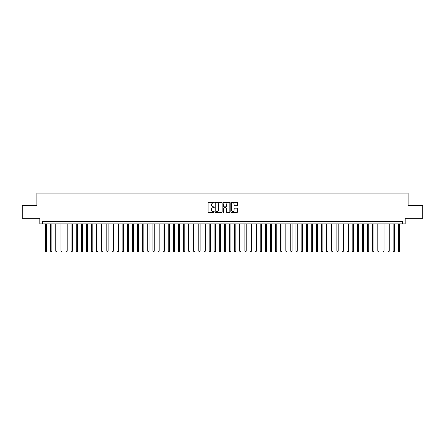 <?xml version="1.0" encoding="UTF-8"?>
<svg xmlns="http://www.w3.org/2000/svg" width="445" height="445" viewBox="0 0 445 445"><rect width="100%" height="100%" fill="white"/><g stroke="black" fill="none" stroke-linecap="round" stroke-linejoin="round"><path stroke-width="0.67" d="M214.323 202.575A0.35 0.35 0 0 0 213.973 202.225L208.638 202.225A0.501 0.501 0 0 0 208.138 202.725L208.138 211.759A0.501 0.501 0 0 0 208.638 212.259L213.973 212.259A0.35 0.35 0 0 0 214.323 211.909A0.35 0.35 0 0 0 213.973 211.559L213.283 211.559A1.608 1.608 0 0 1 211.675 209.951L211.675 209.2A1.608 1.608 0 0 1 213.283 207.593L213.973 207.593A0.35 0.35 0 0 0 214.323 207.242A0.35 0.35 0 0 0 213.973 206.892L213.283 206.892A1.608 1.608 0 0 1 211.675 205.284L211.675 204.533A1.608 1.608 0 0 1 213.283 202.926L213.973 202.926A0.35 0.35 0 0 0 214.323 202.575M237.163 205.762A0.501 0.501 0 0 0 237.663 205.262L237.663 202.725A0.501 0.501 0 0 0 237.163 202.225L231.244 202.225A0.501 0.501 0 0 0 230.744 202.725L230.744 211.759A0.501 0.501 0 0 0 231.244 212.259L237.163 212.259A0.501 0.501 0 0 0 237.663 211.759L237.663 208.699A0.501 0.501 0 0 0 237.163 208.193L234.632 208.193A0.501 0.501 0 0 0 234.126 208.699L234.126 210.212A1.341 1.341 0 0 1 232.785 211.559A1.341 1.341 0 0 1 231.445 210.212L231.445 204.266A1.341 1.341 0 0 1 232.785 202.926A1.341 1.341 0 0 1 234.126 204.266L234.126 205.262A0.501 0.501 0 0 0 234.632 205.762L237.163 205.762M402.686 223.857L405.245 223.857L405.245 218.234L422.75 218.234L422.75 205.451L408.054 205.451L408.054 193.186L36.946 193.186L36.946 205.451L22.25 205.451L22.25 218.234L39.755 218.234L39.755 223.857L402.686 223.857L402.686 221.298L42.314 221.298L42.314 223.857M222.061 202.725A0.501 0.501 0 0 0 221.56 202.225L215.636 202.225A0.501 0.501 0 0 0 215.135 202.725L215.135 211.759A0.501 0.501 0 0 0 215.636 212.259L221.56 212.259A0.501 0.501 0 0 0 222.061 211.759L222.061 202.725M223.44 202.225L229.364 202.225A0.501 0.501 0 0 1 229.865 202.725L229.865 211.759A0.501 0.501 0 0 1 229.364 212.259L226.828 212.259A0.501 0.501 0 0 1 226.327 211.759L226.327 208.093A0.501 0.501 0 0 0 225.826 207.593L224.141 207.593A0.501 0.501 0 0 0 223.64 208.093L223.64 211.909A0.35 0.35 0 0 1 223.29 212.259A0.35 0.35 0 0 1 222.939 211.909L222.939 202.725A0.501 0.501 0 0 1 223.44 202.225M216.192 202.926A0.35 0.35 0 0 0 215.842 203.276L215.842 211.208A0.35 0.35 0 0 0 216.192 211.559L216.921 211.559A1.608 1.608 0 0 0 218.523 209.951L218.523 204.533A1.608 1.608 0 0 0 216.921 202.926L216.192 202.926M226.327 204.294A1.341 1.341 0 0 0 224.981 202.953A1.341 1.341 0 0 0 223.64 204.294L223.64 206.391A0.501 0.501 0 0 0 224.141 206.892L225.826 206.892A0.501 0.501 0 0 0 226.327 206.391L226.327 204.294M45.507 223.857L45.507 251.152L46.786 251.152L46.786 223.857M46.786 251.152L46.402 251.814L45.891 251.814L45.507 251.152M50.619 223.857L50.619 251.152L51.898 251.152L51.898 223.857M51.898 251.152L51.514 251.814L51.003 251.814L50.619 251.152M55.731 223.857L55.731 251.152L57.01 251.152L57.01 223.857M57.01 251.152L56.626 251.814L56.114 251.814L55.731 251.152M60.843 223.857L60.843 251.152L62.122 251.152L62.122 223.857M62.122 251.152L61.738 251.814L61.226 251.814L60.843 251.152M65.955 223.857L65.955 251.152L67.234 251.152L67.234 223.857M67.234 251.152L66.85 251.814L66.338 251.814L65.955 251.152M71.067 223.857L71.067 251.152L72.346 251.152L72.346 223.857M72.346 251.152L71.962 251.814L71.45 251.814L71.067 251.152M76.178 223.857L76.178 251.152L77.458 251.152L77.458 223.857M77.458 251.152L77.074 251.814L76.562 251.814L76.178 251.152M81.29 223.857L81.29 251.152L82.57 251.152L82.57 223.857M82.57 251.152L82.186 251.814L81.674 251.814L81.29 251.152M86.402 223.857L86.402 251.152L87.682 251.152L87.682 223.857M87.682 251.152L87.298 251.814L86.786 251.814L86.402 251.152M91.514 223.857L91.514 251.152L92.794 251.152L92.794 223.857M92.794 251.152L92.41 251.814L91.898 251.814L91.514 251.152M96.626 223.857L96.626 251.152L97.906 251.152L97.906 223.857M97.906 251.152L97.522 251.814L97.01 251.814L96.626 251.152M101.738 223.857L101.738 251.152L103.012 251.152L103.012 223.857M103.012 251.152L102.634 251.814L102.122 251.814L101.738 251.152M106.85 223.857L106.85 251.152L108.124 251.152L108.124 223.857M108.124 251.152L107.74 251.814L107.234 251.814L106.85 251.152M111.962 223.857L111.962 251.152L113.236 251.152L113.236 223.857M113.236 251.152L112.852 251.814L112.346 251.814L111.962 251.152M117.074 223.857L117.074 251.152L118.348 251.152L118.348 223.857M118.348 251.152L117.964 251.814L117.458 251.814L117.074 251.152M122.186 223.857L122.186 251.152L123.46 251.152L123.46 223.857M123.46 251.152L123.076 251.814L122.564 251.814L122.186 251.152M127.292 223.857L127.292 251.152L128.572 251.152L128.572 223.857M128.572 251.152L128.188 251.814L127.676 251.814L127.292 251.152M132.404 223.857L132.404 251.152L133.684 251.152L133.684 223.857M133.684 251.152L133.3 251.814L132.788 251.814L132.404 251.152M137.516 223.857L137.516 251.152L138.796 251.152L138.796 223.857M138.796 251.152L138.412 251.814L137.9 251.814L137.516 251.152M142.628 223.857L142.628 251.152L143.907 251.152L143.907 223.857M143.907 251.152L143.524 251.814L143.012 251.814L142.628 251.152M147.74 223.857L147.74 251.152L149.019 251.152L149.019 223.857M149.019 251.152L148.636 251.814L148.124 251.814L147.74 251.152M152.852 223.857L152.852 251.152L154.131 251.152L154.131 223.857M154.131 251.152L153.748 251.814L153.236 251.814L152.852 251.152M157.964 223.857L157.964 251.152L159.243 251.152L159.243 223.857M159.243 251.152L158.859 251.814L158.348 251.814L157.964 251.152M163.076 223.857L163.076 251.152L164.355 251.152L164.355 223.857M164.355 251.152L163.971 251.814L163.46 251.814L163.076 251.152M168.188 223.857L168.188 251.152L169.467 251.152L169.467 223.857M169.467 251.152L169.083 251.814L168.572 251.814L168.188 251.152M173.3 223.857L173.3 251.152L174.579 251.152L174.579 223.857M174.579 251.152L174.195 251.814L173.684 251.814L173.3 251.152M178.412 223.857L178.412 251.152L179.691 251.152L179.691 223.857M179.691 251.152L179.307 251.814L178.795 251.814L178.412 251.152M183.524 223.857L183.524 251.152L184.803 251.152L184.803 223.857M184.803 251.152L184.419 251.814L183.907 251.814L183.524 251.152M188.636 223.857L188.636 251.152L189.915 251.152L189.915 223.857M189.915 251.152L189.531 251.814L189.019 251.814L188.636 251.152M193.747 223.857L193.747 251.152L195.027 251.152L195.027 223.857M195.027 251.152L194.643 251.814L194.131 251.814L193.747 251.152M198.859 223.857L198.859 251.152L200.139 251.152L200.139 223.857M200.139 251.152L199.755 251.814L199.243 251.814L198.859 251.152M203.971 223.857L203.971 251.152L205.251 251.152L205.251 223.857M205.251 251.152L204.867 251.814L204.355 251.814L203.971 251.152M209.083 223.857L209.083 251.152L210.357 251.152L210.357 223.857M210.357 251.152L209.979 251.814L209.467 251.814L209.083 251.152M214.195 223.857L214.195 251.152L215.469 251.152L215.469 223.857M215.469 251.152L215.091 251.814L214.579 251.814L214.195 251.152M219.307 223.857L219.307 251.152L220.581 251.152L220.581 223.857M220.581 251.152L220.197 251.814L219.691 251.814L219.307 251.152M224.419 223.857L224.419 251.152L225.693 251.152L225.693 223.857M225.693 251.152L225.309 251.814L224.803 251.814L224.419 251.152M229.531 223.857L229.531 251.152L230.805 251.152L230.805 223.857M230.805 251.152L230.421 251.814L229.909 251.814L229.531 251.152M234.643 223.857L234.643 251.152L235.917 251.152L235.917 223.857M235.917 251.152L235.533 251.814L235.021 251.814L234.643 251.152M239.749 223.857L239.749 251.152L241.029 251.152L241.029 223.857M241.029 251.152L240.645 251.814L240.133 251.814L239.749 251.152M244.861 223.857L244.861 251.152L246.141 251.152L246.141 223.857M246.141 251.152L245.757 251.814L245.245 251.814L244.861 251.152M249.973 223.857L249.973 251.152L251.253 251.152L251.253 223.857M251.253 251.152L250.869 251.814L250.357 251.814L249.973 251.152M255.085 223.857L255.085 251.152L256.365 251.152L256.365 223.857M256.365 251.152L255.981 251.814L255.469 251.814L255.085 251.152M260.197 223.857L260.197 251.152L261.476 251.152L261.476 223.857M261.476 251.152L261.093 251.814L260.581 251.814L260.197 251.152M265.309 223.857L265.309 251.152L266.588 251.152L266.588 223.857M266.588 251.152L266.205 251.814L265.693 251.814L265.309 251.152M270.421 223.857L270.421 251.152L271.7 251.152L271.7 223.857M271.7 251.152L271.317 251.814L270.805 251.814L270.421 251.152M275.533 223.857L275.533 251.152L276.812 251.152L276.812 223.857M276.812 251.152L276.428 251.814L275.917 251.814L275.533 251.152M280.645 223.857L280.645 251.152L281.924 251.152L281.924 223.857M281.924 251.152L281.54 251.814L281.029 251.814L280.645 251.152M285.757 223.857L285.757 251.152L287.036 251.152L287.036 223.857M287.036 251.152L286.652 251.814L286.141 251.814L285.757 251.152M290.869 223.857L290.869 251.152L292.148 251.152L292.148 223.857M292.148 251.152L291.764 251.814L291.252 251.814L290.869 251.152M295.981 223.857L295.981 251.152L297.26 251.152L297.26 223.857M297.26 251.152L296.876 251.814L296.364 251.814L295.981 251.152M301.093 223.857L301.093 251.152L302.372 251.152L302.372 223.857M302.372 251.152L301.988 251.814L301.476 251.814L301.093 251.152M306.204 223.857L306.204 251.152L307.484 251.152L307.484 223.857M307.484 251.152L307.1 251.814L306.588 251.814L306.204 251.152M311.316 223.857L311.316 251.152L312.596 251.152L312.596 223.857M312.596 251.152L312.212 251.814L311.7 251.814L311.316 251.152M316.428 223.857L316.428 251.152L317.708 251.152L317.708 223.857M317.708 251.152L317.324 251.814L316.812 251.814L316.428 251.152M321.54 223.857L321.54 251.152L322.814 251.152L322.814 223.857M322.814 251.152L322.436 251.814L321.924 251.814L321.54 251.152M326.652 223.857L326.652 251.152L327.926 251.152L327.926 223.857M327.926 251.152L327.542 251.814L327.036 251.814L326.652 251.152M331.764 223.857L331.764 251.152L333.038 251.152L333.038 223.857M333.038 251.152L332.654 251.814L332.148 251.814L331.764 251.152M336.876 223.857L336.876 251.152L338.15 251.152L338.15 223.857M338.15 251.152L337.766 251.814L337.26 251.814L336.876 251.152M341.988 223.857L341.988 251.152L343.262 251.152L343.262 223.857M343.262 251.152L342.878 251.814L342.366 251.814L341.988 251.152M347.094 223.857L347.094 251.152L348.374 251.152L348.374 223.857M348.374 251.152L347.99 251.814L347.478 251.814L347.094 251.152M352.206 223.857L352.206 251.152L353.486 251.152L353.486 223.857M353.486 251.152L353.102 251.814L352.59 251.814L352.206 251.152M357.318 223.857L357.318 251.152L358.598 251.152L358.598 223.857M358.598 251.152L358.214 251.814L357.702 251.814L357.318 251.152M362.43 223.857L362.43 251.152L363.71 251.152L363.71 223.857M363.71 251.152L363.326 251.814L362.814 251.814L362.43 251.152M367.542 223.857L367.542 251.152L368.822 251.152L368.822 223.857M368.822 251.152L368.438 251.814L367.926 251.814L367.542 251.152M372.654 223.857L372.654 251.152L373.934 251.152L373.934 223.857M373.934 251.152L373.55 251.814L373.038 251.814L372.654 251.152M377.766 223.857L377.766 251.152L379.045 251.152L379.045 223.857M379.045 251.152L378.662 251.814L378.15 251.814L377.766 251.152M382.878 223.857L382.878 251.152L384.157 251.152L384.157 223.857M384.157 251.152L383.774 251.814L383.262 251.814L382.878 251.152M387.99 223.857L387.99 251.152L389.269 251.152L389.269 223.857M389.269 251.152L388.886 251.814L388.374 251.814L387.99 251.152M393.102 223.857L393.102 251.152L394.381 251.152L394.381 223.857M394.381 251.152L393.997 251.814L393.486 251.814L393.102 251.152M398.214 223.857L398.214 251.152L399.493 251.152L399.493 223.857M399.493 251.152L399.109 251.814L398.598 251.814L398.214 251.152"/></g></svg>

